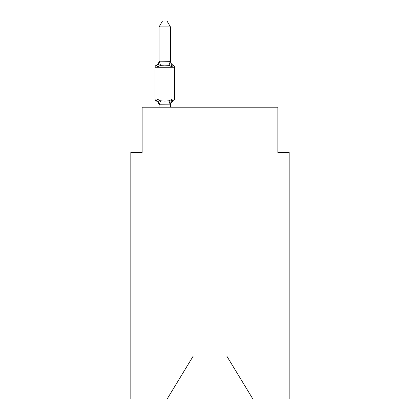<?xml version="1.0" encoding="UTF-8"?>
<svg xmlns="http://www.w3.org/2000/svg" width="420" height="420" viewBox="0 0 420 420"><rect width="100%" height="100%" fill="white"/><g stroke="black" fill="none" stroke-linecap="round" stroke-linejoin="round"><path stroke-width="0.63" d="M226.742 356.018L252.866 399L289.175 399L289.175 152.428L277.862 152.428L277.862 107.189L142.139 107.189L142.139 152.428L130.825 152.428L130.825 399L167.134 399L193.258 356.018L226.742 356.018L193.258 356.018M170.415 105.441A4.977 4.977 0 0 1 173.213 100.963L171.827 99.372L173.213 100.963L171.827 99.372L173.213 100.963L171.827 99.372L173.213 100.963L171.827 99.372L169.003 100.826L164.756 101.052L160.514 100.826L157.689 99.372L156.303 100.963A2.263 2.263 0 0 1 155.032 98.931L174.484 98.931L174.484 67.258L174.484 98.931A2.263 2.263 0 0 1 173.213 100.963L172.567 100.653L173.213 100.963L171.827 99.372L173.213 100.963L172.567 100.653M170.415 26.88L159.101 26.88L162.498 21L167.018 21L170.415 26.88L170.415 61.42L171.827 66.817L173.213 65.226L171.827 66.817L173.213 65.226L171.827 66.817L173.213 65.226L171.827 66.817L173.213 65.226L171.827 66.817L169.003 65.362L164.756 65.137L160.514 65.362L157.689 66.817L156.303 65.226L156.949 65.536M171.827 66.817L173.213 65.226A2.263 2.263 0 0 1 174.484 67.258L155.032 67.258A2.263 2.263 0 0 1 156.303 65.226L157.689 66.817L156.303 65.226L157.689 66.817L156.303 65.226L157.689 66.817L156.303 65.226L157.689 66.817L159.196 61.189L170.415 61.331M170.415 104.858L159.101 104.769L159.101 105.441A4.977 4.977 0 0 0 156.303 100.963M171.827 99.372L170.415 104.769L170.945 102.107M159.101 61.215L159.101 26.88M159.101 60.753A4.977 4.977 0 0 1 156.303 65.226L156.975 65.557M155.032 67.258L155.032 98.931M170.415 107.189L170.415 104.974M159.101 107.189L159.101 104.974M157.689 99.372L159.101 104.769M170.415 60.753A4.977 4.977 0 0 0 173.213 65.226M160.514 100.826L159.196 105.005M169.003 100.826L170.321 105.005M159.196 61.189L160.514 65.362M170.321 61.189L169.003 65.362"/></g></svg>
